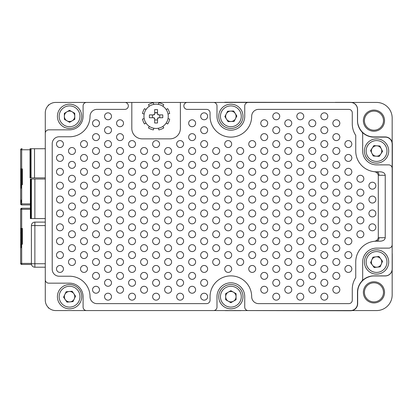<?xml version="1.0" encoding="UTF-8"?>
<svg xmlns="http://www.w3.org/2000/svg" width="413" height="413" viewBox="0 0 413 413"><rect width="100%" height="100%" fill="white"/><g stroke="black" fill="none" stroke-linecap="round" stroke-linejoin="round"><path stroke-width="0.62" d="M75.285 296.761A5.725 5.725 0 0 0 75.197 295.687M72.481 291.769A5.725 5.725 0 0 0 71.511 291.31M63.839 296.622A5.725 5.725 0 0 0 63.927 297.696M66.643 301.614A5.725 5.725 0 0 0 67.613 302.073M72.363 301.681A5.725 5.725 0 0 0 73.246 301.072M74.743 113.874A5.725 5.725 0 0 0 74.195 112.95M70.045 110.607A5.725 5.725 0 0 0 68.971 110.617M64.862 113.038A5.725 5.725 0 0 0 64.335 113.973M69.079 122.011A5.725 5.725 0 0 0 70.153 122M74.263 119.579A5.725 5.725 0 0 0 74.789 118.645M236.582 116.59A5.725 5.725 0 0 0 236.535 115.516M233.964 111.5A5.725 5.725 0 0 0 233.015 111.004M228.25 111.216A5.725 5.725 0 0 0 227.346 111.794M233.479 121.401A5.725 5.725 0 0 0 234.383 120.823M236.071 294.309A5.725 5.725 0 0 0 235.534 293.38M231.404 290.995A5.725 5.725 0 0 0 230.33 290.995M226.2 293.375A5.725 5.725 0 0 0 225.663 294.304M225.658 299.074A5.725 5.725 0 0 0 226.195 300.003M230.325 302.388A5.725 5.725 0 0 0 231.399 302.388M235.529 300.008A5.725 5.725 0 0 0 236.066 299.079M382.211 151.891A5.725 5.725 0 0 0 382.278 150.817M380.156 146.548A5.725 5.725 0 0 0 379.263 145.954M374.503 145.655A5.725 5.725 0 0 0 373.543 146.135M370.905 150.105A5.725 5.725 0 0 0 370.838 151.179M372.96 155.448A5.725 5.725 0 0 0 373.853 156.042M382.283 261.878A5.725 5.725 0 0 0 382.159 260.81M379.31 256.984A5.725 5.725 0 0 0 378.329 256.561M370.838 262.126A5.725 5.725 0 0 0 370.962 263.195M373.806 267.02A5.725 5.725 0 0 0 374.792 267.448M379.526 266.896A5.725 5.725 0 0 0 380.388 266.256M373.842 241.368C376.238 241.156 377.719 239.943 378.293 237.733L379.01 237.718A3.469 2.452 -90 0 1 376.558 241.187A20.815 20.815 0 0 0 355.743 262.002L355.743 277.639A20.815 20.815 0 0 0 352.279 289.141L352.279 300.158A3.469 3.469 0 0 1 348.809 303.627L258.615 303.627A6.938 6.938 0 0 1 251.677 296.689A20.815 20.815 0 0 0 230.867 275.879A20.815 20.815 0 0 0 210.052 296.689L210.052 300.158A3.469 3.469 0 0 1 206.583 303.627L96.967 303.627A6.938 6.938 0 0 1 90.029 296.689A20.464 20.464 0 0 0 69.56 276.225L59.157 276.225A6.938 6.938 0 0 1 52.219 269.286L52.219 143.714A6.938 6.938 0 0 1 59.157 136.775L69.56 136.775A20.464 20.464 0 0 0 90.029 116.311A6.938 6.938 0 0 1 96.967 109.373L124.876 109.373A3.469 3.469 0 0 0 128.345 105.904A3.469 3.469 0 0 0 124.876 102.434L55.688 102.434A10.408 10.408 0 0 0 45.28 112.842L45.28 300.158A10.408 10.408 0 0 0 55.688 310.566L350.544 310.566A6.938 6.938 0 0 0 357.477 303.627L357.477 292.358A16.479 16.479 0 0 1 373.956 275.879L385.231 275.879A6.938 6.938 0 0 0 392.169 268.94L392.169 144.06A6.938 6.938 0 0 0 385.231 137.121L373.956 137.121A16.479 16.479 0 0 1 357.477 120.642L357.477 109.373A6.938 6.938 0 0 0 350.544 102.434L248.208 102.434A3.469 3.469 0 0 0 244.739 105.904L244.739 116.311A13.877 13.877 0 0 1 230.867 130.183A13.877 13.877 0 0 1 216.99 116.311L216.99 105.904A3.469 3.469 0 0 0 213.521 102.434L187.316 102.434A3.469 3.469 0 0 0 183.847 105.904A3.469 3.469 0 0 0 187.316 109.373L206.583 109.373A3.469 3.469 0 0 1 210.052 112.842L210.052 116.311A20.815 20.815 0 0 0 230.867 137.121A20.815 20.815 0 0 0 251.677 116.311A6.938 6.938 0 0 1 258.615 109.373L348.809 109.373A3.469 3.469 0 0 1 352.279 112.842L352.279 123.859A20.815 20.815 0 0 0 355.743 135.361L355.743 150.998A20.815 20.815 0 0 0 376.558 171.813A3.469 2.452 90 0 1 379.01 175.282L378.293 175.267C377.73 173.062 376.243 171.854 373.842 171.632M63.432 268.94A3.469 3.469 0 0 0 59.962 265.471A3.469 3.469 0 0 0 56.493 268.94A3.469 3.469 0 0 0 59.962 272.41A3.469 3.469 0 0 0 63.432 268.94M63.432 255.064A3.469 3.469 0 0 0 59.962 251.594A3.469 3.469 0 0 0 56.493 255.064A3.469 3.469 0 0 0 59.962 258.533A3.469 3.469 0 0 0 63.432 255.064M63.432 241.187A3.469 3.469 0 0 0 59.962 237.718A3.469 3.469 0 0 0 56.493 241.187A3.469 3.469 0 0 0 59.962 244.656A3.469 3.469 0 0 0 63.432 241.187M63.432 227.315A3.469 3.469 0 0 0 59.962 223.846A3.469 3.469 0 0 0 56.493 227.315A3.469 3.469 0 0 0 59.962 230.784A3.469 3.469 0 0 0 63.432 227.315M63.432 213.438A3.469 3.469 0 0 0 59.962 209.969A3.469 3.469 0 0 0 56.493 213.438A3.469 3.469 0 0 0 59.962 216.908A3.469 3.469 0 0 0 63.432 213.438M63.432 199.562A3.469 3.469 0 0 0 59.962 196.092A3.469 3.469 0 0 0 56.493 199.562A3.469 3.469 0 0 0 59.962 203.031A3.469 3.469 0 0 0 63.432 199.562M63.432 185.685A3.469 3.469 0 0 0 59.962 182.216A3.469 3.469 0 0 0 56.493 185.685A3.469 3.469 0 0 0 59.962 189.154A3.469 3.469 0 0 0 63.432 185.685M75.445 262.002A3.469 3.469 0 0 0 71.976 258.533A3.469 3.469 0 0 0 68.512 262.002A3.469 3.469 0 0 0 71.976 265.471A3.469 3.469 0 0 0 75.445 262.002M75.445 248.125A3.469 3.469 0 0 0 71.976 244.656A3.469 3.469 0 0 0 68.512 248.125A3.469 3.469 0 0 0 71.976 251.594A3.469 3.469 0 0 0 75.445 248.125M75.445 234.254A3.469 3.469 0 0 0 71.976 230.784A3.469 3.469 0 0 0 68.512 234.254A3.469 3.469 0 0 0 71.976 237.718A3.469 3.469 0 0 0 75.445 234.254M75.445 220.377A3.469 3.469 0 0 0 71.976 216.908A3.469 3.469 0 0 0 68.512 220.377A3.469 3.469 0 0 0 71.976 223.846A3.469 3.469 0 0 0 75.445 220.377M75.445 206.5A3.469 3.469 0 0 0 71.976 203.031A3.469 3.469 0 0 0 68.512 206.5A3.469 3.469 0 0 0 71.976 209.969A3.469 3.469 0 0 0 75.445 206.5M75.445 192.623A3.469 3.469 0 0 0 71.976 189.154A3.469 3.469 0 0 0 68.512 192.623A3.469 3.469 0 0 0 71.976 196.092A3.469 3.469 0 0 0 75.445 192.623M99.481 275.879A3.469 3.469 0 0 0 96.012 272.41A3.469 3.469 0 0 0 92.543 275.879A3.469 3.469 0 0 0 96.012 279.348A3.469 3.469 0 0 0 99.481 275.879M99.481 289.756A3.469 3.469 0 0 0 96.012 286.286A3.469 3.469 0 0 0 92.543 289.756A3.469 3.469 0 0 0 96.012 293.225A3.469 3.469 0 0 0 99.481 289.756M63.432 171.813A3.469 3.469 0 0 0 59.962 168.344A3.469 3.469 0 0 0 56.493 171.813A3.469 3.469 0 0 0 59.962 175.282A3.469 3.469 0 0 0 63.432 171.813M63.432 157.936A3.469 3.469 0 0 0 59.962 154.467A3.469 3.469 0 0 0 56.493 157.936A3.469 3.469 0 0 0 59.962 161.406A3.469 3.469 0 0 0 63.432 157.936M63.432 144.06A3.469 3.469 0 0 0 59.962 140.59A3.469 3.469 0 0 0 56.493 144.06A3.469 3.469 0 0 0 59.962 147.529A3.469 3.469 0 0 0 63.432 144.06M75.445 178.746A3.469 3.469 0 0 0 71.976 175.282A3.469 3.469 0 0 0 68.512 178.746A3.469 3.469 0 0 0 71.976 182.216A3.469 3.469 0 0 0 75.445 178.746M75.445 164.875A3.469 3.469 0 0 0 71.976 161.406A3.469 3.469 0 0 0 68.512 164.875A3.469 3.469 0 0 0 71.976 168.344A3.469 3.469 0 0 0 75.445 164.875M75.445 150.998A3.469 3.469 0 0 0 71.976 147.529A3.469 3.469 0 0 0 68.512 150.998A3.469 3.469 0 0 0 71.976 154.467A3.469 3.469 0 0 0 75.445 150.998M99.481 137.121A3.469 3.469 0 0 0 96.012 133.652A3.469 3.469 0 0 0 92.543 137.121A3.469 3.469 0 0 0 96.012 140.59A3.469 3.469 0 0 0 99.481 137.121M87.463 268.94A3.469 3.469 0 0 0 83.994 265.471A3.469 3.469 0 0 0 80.525 268.94A3.469 3.469 0 0 0 83.994 272.41A3.469 3.469 0 0 0 87.463 268.94M87.463 255.064A3.469 3.469 0 0 0 83.994 251.594A3.469 3.469 0 0 0 80.525 255.064A3.469 3.469 0 0 0 83.994 258.533A3.469 3.469 0 0 0 87.463 255.064M87.463 241.187A3.469 3.469 0 0 0 83.994 237.718A3.469 3.469 0 0 0 80.525 241.187A3.469 3.469 0 0 0 83.994 244.656A3.469 3.469 0 0 0 87.463 241.187M87.463 227.315A3.469 3.469 0 0 0 83.994 223.846A3.469 3.469 0 0 0 80.525 227.315A3.469 3.469 0 0 0 83.994 230.784A3.469 3.469 0 0 0 87.463 227.315M87.463 213.438A3.469 3.469 0 0 0 83.994 209.969A3.469 3.469 0 0 0 80.525 213.438A3.469 3.469 0 0 0 83.994 216.908A3.469 3.469 0 0 0 87.463 213.438M87.463 199.562A3.469 3.469 0 0 0 83.994 196.092A3.469 3.469 0 0 0 80.525 199.562A3.469 3.469 0 0 0 83.994 203.031A3.469 3.469 0 0 0 87.463 199.562M87.463 185.685A3.469 3.469 0 0 0 83.994 182.216A3.469 3.469 0 0 0 80.525 185.685A3.469 3.469 0 0 0 83.994 189.154A3.469 3.469 0 0 0 87.463 185.685M87.463 171.813A3.469 3.469 0 0 0 83.994 168.344A3.469 3.469 0 0 0 80.525 171.813A3.469 3.469 0 0 0 83.994 175.282A3.469 3.469 0 0 0 87.463 171.813M87.463 157.936A3.469 3.469 0 0 0 83.994 154.467A3.469 3.469 0 0 0 80.525 157.936A3.469 3.469 0 0 0 83.994 161.406A3.469 3.469 0 0 0 87.463 157.936M87.463 144.06A3.469 3.469 0 0 0 83.994 140.59A3.469 3.469 0 0 0 80.525 144.06A3.469 3.469 0 0 0 83.994 147.529A3.469 3.469 0 0 0 87.463 144.06M99.481 262.002A3.469 3.469 0 0 0 96.012 258.533A3.469 3.469 0 0 0 92.543 262.002A3.469 3.469 0 0 0 96.012 265.471A3.469 3.469 0 0 0 99.481 262.002M99.481 248.125A3.469 3.469 0 0 0 96.012 244.656A3.469 3.469 0 0 0 92.543 248.125A3.469 3.469 0 0 0 96.012 251.594A3.469 3.469 0 0 0 99.481 248.125M99.481 234.254A3.469 3.469 0 0 0 96.012 230.784A3.469 3.469 0 0 0 92.543 234.254A3.469 3.469 0 0 0 96.012 237.718A3.469 3.469 0 0 0 99.481 234.254M99.481 220.377A3.469 3.469 0 0 0 96.012 216.908A3.469 3.469 0 0 0 92.543 220.377A3.469 3.469 0 0 0 96.012 223.846A3.469 3.469 0 0 0 99.481 220.377M99.481 206.5A3.469 3.469 0 0 0 96.012 203.031A3.469 3.469 0 0 0 92.543 206.5A3.469 3.469 0 0 0 96.012 209.969A3.469 3.469 0 0 0 99.481 206.5M99.481 192.623A3.469 3.469 0 0 0 96.012 189.154A3.469 3.469 0 0 0 92.543 192.623A3.469 3.469 0 0 0 96.012 196.092A3.469 3.469 0 0 0 99.481 192.623M99.481 178.746A3.469 3.469 0 0 0 96.012 175.282A3.469 3.469 0 0 0 92.543 178.746A3.469 3.469 0 0 0 96.012 182.216A3.469 3.469 0 0 0 99.481 178.746M99.481 164.875A3.469 3.469 0 0 0 96.012 161.406A3.469 3.469 0 0 0 92.543 164.875A3.469 3.469 0 0 0 96.012 168.344A3.469 3.469 0 0 0 99.481 164.875M99.481 150.998A3.469 3.469 0 0 0 96.012 147.529A3.469 3.469 0 0 0 92.543 150.998A3.469 3.469 0 0 0 96.012 154.467A3.469 3.469 0 0 0 99.481 150.998M99.481 123.244A3.469 3.469 0 0 0 96.012 119.775A3.469 3.469 0 0 0 92.543 123.244A3.469 3.469 0 0 0 96.012 126.714A3.469 3.469 0 0 0 99.481 123.244M111.495 268.94A3.469 3.469 0 0 0 108.03 265.471A3.469 3.469 0 0 0 104.561 268.94A3.469 3.469 0 0 0 108.03 272.41A3.469 3.469 0 0 0 111.495 268.94M111.495 255.064A3.469 3.469 0 0 0 108.03 251.594A3.469 3.469 0 0 0 104.561 255.064A3.469 3.469 0 0 0 108.03 258.533A3.469 3.469 0 0 0 111.495 255.064M111.495 241.187A3.469 3.469 0 0 0 108.03 237.718A3.469 3.469 0 0 0 104.561 241.187A3.469 3.469 0 0 0 108.03 244.656A3.469 3.469 0 0 0 111.495 241.187M111.495 227.315A3.469 3.469 0 0 0 108.03 223.846A3.469 3.469 0 0 0 104.561 227.315A3.469 3.469 0 0 0 108.03 230.784A3.469 3.469 0 0 0 111.495 227.315M111.495 213.438A3.469 3.469 0 0 0 108.03 209.969A3.469 3.469 0 0 0 104.561 213.438A3.469 3.469 0 0 0 108.03 216.908A3.469 3.469 0 0 0 111.495 213.438M111.495 199.562A3.469 3.469 0 0 0 108.03 196.092A3.469 3.469 0 0 0 104.561 199.562A3.469 3.469 0 0 0 108.03 203.031A3.469 3.469 0 0 0 111.495 199.562M111.495 185.685A3.469 3.469 0 0 0 108.03 182.216A3.469 3.469 0 0 0 104.561 185.685A3.469 3.469 0 0 0 108.03 189.154A3.469 3.469 0 0 0 111.495 185.685M111.495 171.813A3.469 3.469 0 0 0 108.03 168.344A3.469 3.469 0 0 0 104.561 171.813A3.469 3.469 0 0 0 108.03 175.282A3.469 3.469 0 0 0 111.495 171.813M111.495 157.936A3.469 3.469 0 0 0 108.03 154.467A3.469 3.469 0 0 0 104.561 157.936A3.469 3.469 0 0 0 108.03 161.406A3.469 3.469 0 0 0 111.495 157.936M111.495 144.06A3.469 3.469 0 0 0 108.03 140.59A3.469 3.469 0 0 0 104.561 144.06A3.469 3.469 0 0 0 108.03 147.529A3.469 3.469 0 0 0 111.495 144.06M111.495 282.817A3.469 3.469 0 0 0 108.03 279.348A3.469 3.469 0 0 0 104.561 282.817A3.469 3.469 0 0 0 108.03 286.286A3.469 3.469 0 0 0 111.495 282.817M111.495 296.689A3.469 3.469 0 0 0 108.03 293.225A3.469 3.469 0 0 0 104.561 296.689A3.469 3.469 0 0 0 108.03 300.158A3.469 3.469 0 0 0 111.495 296.689M111.495 130.183A3.469 3.469 0 0 0 108.03 126.714A3.469 3.469 0 0 0 104.561 130.183A3.469 3.469 0 0 0 108.03 133.652A3.469 3.469 0 0 0 111.495 130.183M111.495 116.311A3.469 3.469 0 0 0 108.03 112.842A3.469 3.469 0 0 0 104.561 116.311A3.469 3.469 0 0 0 108.03 119.775A3.469 3.469 0 0 0 111.495 116.311M123.513 275.879A3.469 3.469 0 0 0 120.044 272.41A3.469 3.469 0 0 0 116.574 275.879A3.469 3.469 0 0 0 120.044 279.348A3.469 3.469 0 0 0 123.513 275.879M123.513 289.756A3.469 3.469 0 0 0 120.044 286.286A3.469 3.469 0 0 0 116.574 289.756A3.469 3.469 0 0 0 120.044 293.225A3.469 3.469 0 0 0 123.513 289.756M123.513 137.121A3.469 3.469 0 0 0 120.044 133.652A3.469 3.469 0 0 0 116.574 137.121A3.469 3.469 0 0 0 120.044 140.59A3.469 3.469 0 0 0 123.513 137.121M123.513 262.002A3.469 3.469 0 0 0 120.044 258.533A3.469 3.469 0 0 0 116.574 262.002A3.469 3.469 0 0 0 120.044 265.471A3.469 3.469 0 0 0 123.513 262.002M123.513 248.125A3.469 3.469 0 0 0 120.044 244.656A3.469 3.469 0 0 0 116.574 248.125A3.469 3.469 0 0 0 120.044 251.594A3.469 3.469 0 0 0 123.513 248.125M123.513 234.254A3.469 3.469 0 0 0 120.044 230.784A3.469 3.469 0 0 0 116.574 234.254A3.469 3.469 0 0 0 120.044 237.718A3.469 3.469 0 0 0 123.513 234.254M123.513 220.377A3.469 3.469 0 0 0 120.044 216.908A3.469 3.469 0 0 0 116.574 220.377A3.469 3.469 0 0 0 120.044 223.846A3.469 3.469 0 0 0 123.513 220.377M123.513 206.5A3.469 3.469 0 0 0 120.044 203.031A3.469 3.469 0 0 0 116.574 206.5A3.469 3.469 0 0 0 120.044 209.969A3.469 3.469 0 0 0 123.513 206.5M123.513 192.623A3.469 3.469 0 0 0 120.044 189.154A3.469 3.469 0 0 0 116.574 192.623A3.469 3.469 0 0 0 120.044 196.092A3.469 3.469 0 0 0 123.513 192.623M123.513 178.746A3.469 3.469 0 0 0 120.044 175.282A3.469 3.469 0 0 0 116.574 178.746A3.469 3.469 0 0 0 120.044 182.216A3.469 3.469 0 0 0 123.513 178.746M123.513 164.875A3.469 3.469 0 0 0 120.044 161.406A3.469 3.469 0 0 0 116.574 164.875A3.469 3.469 0 0 0 120.044 168.344A3.469 3.469 0 0 0 123.513 164.875M123.513 150.998A3.469 3.469 0 0 0 120.044 147.529A3.469 3.469 0 0 0 116.574 150.998A3.469 3.469 0 0 0 120.044 154.467A3.469 3.469 0 0 0 123.513 150.998M123.513 123.244A3.469 3.469 0 0 0 120.044 119.775A3.469 3.469 0 0 0 116.574 123.244A3.469 3.469 0 0 0 120.044 126.714A3.469 3.469 0 0 0 123.513 123.244M135.531 268.94A3.469 3.469 0 0 0 132.062 265.471A3.469 3.469 0 0 0 128.593 268.94A3.469 3.469 0 0 0 132.062 272.41A3.469 3.469 0 0 0 135.531 268.94M135.531 255.064A3.469 3.469 0 0 0 132.062 251.594A3.469 3.469 0 0 0 128.593 255.064A3.469 3.469 0 0 0 132.062 258.533A3.469 3.469 0 0 0 135.531 255.064M135.531 241.187A3.469 3.469 0 0 0 132.062 237.718A3.469 3.469 0 0 0 128.593 241.187A3.469 3.469 0 0 0 132.062 244.656A3.469 3.469 0 0 0 135.531 241.187M135.531 227.315A3.469 3.469 0 0 0 132.062 223.846A3.469 3.469 0 0 0 128.593 227.315A3.469 3.469 0 0 0 132.062 230.784A3.469 3.469 0 0 0 135.531 227.315M135.531 213.438A3.469 3.469 0 0 0 132.062 209.969A3.469 3.469 0 0 0 128.593 213.438A3.469 3.469 0 0 0 132.062 216.908A3.469 3.469 0 0 0 135.531 213.438M135.531 199.562A3.469 3.469 0 0 0 132.062 196.092A3.469 3.469 0 0 0 128.593 199.562A3.469 3.469 0 0 0 132.062 203.031A3.469 3.469 0 0 0 135.531 199.562M135.531 185.685A3.469 3.469 0 0 0 132.062 182.216A3.469 3.469 0 0 0 128.593 185.685A3.469 3.469 0 0 0 132.062 189.154A3.469 3.469 0 0 0 135.531 185.685M135.531 171.813A3.469 3.469 0 0 0 132.062 168.344A3.469 3.469 0 0 0 128.593 171.813A3.469 3.469 0 0 0 132.062 175.282A3.469 3.469 0 0 0 135.531 171.813M135.531 157.936A3.469 3.469 0 0 0 132.062 154.467A3.469 3.469 0 0 0 128.593 157.936A3.469 3.469 0 0 0 132.062 161.406A3.469 3.469 0 0 0 135.531 157.936M135.531 144.06A3.469 3.469 0 0 0 132.062 140.59A3.469 3.469 0 0 0 128.593 144.06A3.469 3.469 0 0 0 132.062 147.529A3.469 3.469 0 0 0 135.531 144.06M135.531 282.817A3.469 3.469 0 0 0 132.062 279.348A3.469 3.469 0 0 0 128.593 282.817A3.469 3.469 0 0 0 132.062 286.286A3.469 3.469 0 0 0 135.531 282.817M135.531 296.689A3.469 3.469 0 0 0 132.062 293.225A3.469 3.469 0 0 0 128.593 296.689A3.469 3.469 0 0 0 132.062 300.158A3.469 3.469 0 0 0 135.531 296.689M147.544 275.879A3.469 3.469 0 0 0 144.08 272.41A3.469 3.469 0 0 0 140.611 275.879A3.469 3.469 0 0 0 144.08 279.348A3.469 3.469 0 0 0 147.544 275.879M147.544 289.756A3.469 3.469 0 0 0 144.08 286.286A3.469 3.469 0 0 0 140.611 289.756A3.469 3.469 0 0 0 144.08 293.225A3.469 3.469 0 0 0 147.544 289.756M147.544 262.002A3.469 3.469 0 0 0 144.08 258.533A3.469 3.469 0 0 0 140.611 262.002A3.469 3.469 0 0 0 144.08 265.471A3.469 3.469 0 0 0 147.544 262.002M147.544 248.125A3.469 3.469 0 0 0 144.08 244.656A3.469 3.469 0 0 0 140.611 248.125A3.469 3.469 0 0 0 144.08 251.594A3.469 3.469 0 0 0 147.544 248.125M147.544 234.254A3.469 3.469 0 0 0 144.08 230.784A3.469 3.469 0 0 0 140.611 234.254A3.469 3.469 0 0 0 144.08 237.718A3.469 3.469 0 0 0 147.544 234.254M147.544 220.377A3.469 3.469 0 0 0 144.08 216.908A3.469 3.469 0 0 0 140.611 220.377A3.469 3.469 0 0 0 144.08 223.846A3.469 3.469 0 0 0 147.544 220.377M147.544 206.5A3.469 3.469 0 0 0 144.08 203.031A3.469 3.469 0 0 0 140.611 206.5A3.469 3.469 0 0 0 144.08 209.969A3.469 3.469 0 0 0 147.544 206.5M147.544 192.623A3.469 3.469 0 0 0 144.08 189.154A3.469 3.469 0 0 0 140.611 192.623A3.469 3.469 0 0 0 144.08 196.092A3.469 3.469 0 0 0 147.544 192.623M147.544 178.746A3.469 3.469 0 0 0 144.08 175.282A3.469 3.469 0 0 0 140.611 178.746A3.469 3.469 0 0 0 144.08 182.216A3.469 3.469 0 0 0 147.544 178.746M147.544 164.875A3.469 3.469 0 0 0 144.08 161.406A3.469 3.469 0 0 0 140.611 164.875A3.469 3.469 0 0 0 144.08 168.344A3.469 3.469 0 0 0 147.544 164.875M147.544 150.998A3.469 3.469 0 0 0 144.08 147.529A3.469 3.469 0 0 0 140.611 150.998A3.469 3.469 0 0 0 144.08 154.467A3.469 3.469 0 0 0 147.544 150.998M159.563 268.94A3.469 3.469 0 0 0 156.093 265.471A3.469 3.469 0 0 0 152.624 268.94A3.469 3.469 0 0 0 156.093 272.41A3.469 3.469 0 0 0 159.563 268.94M159.563 255.064A3.469 3.469 0 0 0 156.093 251.594A3.469 3.469 0 0 0 152.624 255.064A3.469 3.469 0 0 0 156.093 258.533A3.469 3.469 0 0 0 159.563 255.064M159.563 241.187A3.469 3.469 0 0 0 156.093 237.718A3.469 3.469 0 0 0 152.624 241.187A3.469 3.469 0 0 0 156.093 244.656A3.469 3.469 0 0 0 159.563 241.187M159.563 227.315A3.469 3.469 0 0 0 156.093 223.846A3.469 3.469 0 0 0 152.624 227.315A3.469 3.469 0 0 0 156.093 230.784A3.469 3.469 0 0 0 159.563 227.315M159.563 213.438A3.469 3.469 0 0 0 156.093 209.969A3.469 3.469 0 0 0 152.624 213.438A3.469 3.469 0 0 0 156.093 216.908A3.469 3.469 0 0 0 159.563 213.438M159.563 199.562A3.469 3.469 0 0 0 156.093 196.092A3.469 3.469 0 0 0 152.624 199.562A3.469 3.469 0 0 0 156.093 203.031A3.469 3.469 0 0 0 159.563 199.562M159.563 185.685A3.469 3.469 0 0 0 156.093 182.216A3.469 3.469 0 0 0 152.624 185.685A3.469 3.469 0 0 0 156.093 189.154A3.469 3.469 0 0 0 159.563 185.685M159.563 171.813A3.469 3.469 0 0 0 156.093 168.344A3.469 3.469 0 0 0 152.624 171.813A3.469 3.469 0 0 0 156.093 175.282A3.469 3.469 0 0 0 159.563 171.813M159.563 157.936A3.469 3.469 0 0 0 156.093 154.467A3.469 3.469 0 0 0 152.624 157.936A3.469 3.469 0 0 0 156.093 161.406A3.469 3.469 0 0 0 159.563 157.936M159.563 144.06A3.469 3.469 0 0 0 156.093 140.59A3.469 3.469 0 0 0 152.624 144.06A3.469 3.469 0 0 0 156.093 147.529A3.469 3.469 0 0 0 159.563 144.06M159.563 282.817A3.469 3.469 0 0 0 156.093 279.348A3.469 3.469 0 0 0 152.624 282.817A3.469 3.469 0 0 0 156.093 286.286A3.469 3.469 0 0 0 159.563 282.817M159.563 296.689A3.469 3.469 0 0 0 156.093 293.225A3.469 3.469 0 0 0 152.624 296.689A3.469 3.469 0 0 0 156.093 300.158A3.469 3.469 0 0 0 159.563 296.689M291.743 262.002A3.469 3.469 0 0 0 288.279 258.533A3.469 3.469 0 0 0 284.81 262.002A3.469 3.469 0 0 0 288.279 265.471A3.469 3.469 0 0 0 291.743 262.002M171.581 275.879A3.469 3.469 0 0 0 168.112 272.41A3.469 3.469 0 0 0 164.642 275.879A3.469 3.469 0 0 0 168.112 279.348A3.469 3.469 0 0 0 171.581 275.879M171.581 289.756A3.469 3.469 0 0 0 168.112 286.286A3.469 3.469 0 0 0 164.642 289.756A3.469 3.469 0 0 0 168.112 293.225A3.469 3.469 0 0 0 171.581 289.756M303.761 268.94A3.469 3.469 0 0 0 300.292 265.471A3.469 3.469 0 0 0 296.823 268.94A3.469 3.469 0 0 0 300.292 272.41A3.469 3.469 0 0 0 303.761 268.94M171.581 262.002A3.469 3.469 0 0 0 168.112 258.533A3.469 3.469 0 0 0 164.642 262.002A3.469 3.469 0 0 0 168.112 265.471A3.469 3.469 0 0 0 171.581 262.002M171.581 248.125A3.469 3.469 0 0 0 168.112 244.656A3.469 3.469 0 0 0 164.642 248.125A3.469 3.469 0 0 0 168.112 251.594A3.469 3.469 0 0 0 171.581 248.125M171.581 234.254A3.469 3.469 0 0 0 168.112 230.784A3.469 3.469 0 0 0 164.642 234.254A3.469 3.469 0 0 0 168.112 237.718A3.469 3.469 0 0 0 171.581 234.254M171.581 220.377A3.469 3.469 0 0 0 168.112 216.908A3.469 3.469 0 0 0 164.642 220.377A3.469 3.469 0 0 0 168.112 223.846A3.469 3.469 0 0 0 171.581 220.377M171.581 206.5A3.469 3.469 0 0 0 168.112 203.031A3.469 3.469 0 0 0 164.642 206.5A3.469 3.469 0 0 0 168.112 209.969A3.469 3.469 0 0 0 171.581 206.5M171.581 192.623A3.469 3.469 0 0 0 168.112 189.154A3.469 3.469 0 0 0 164.642 192.623A3.469 3.469 0 0 0 168.112 196.092A3.469 3.469 0 0 0 171.581 192.623M171.581 178.746A3.469 3.469 0 0 0 168.112 175.282A3.469 3.469 0 0 0 164.642 178.746A3.469 3.469 0 0 0 168.112 182.216A3.469 3.469 0 0 0 171.581 178.746M171.581 164.875A3.469 3.469 0 0 0 168.112 161.406A3.469 3.469 0 0 0 164.642 164.875A3.469 3.469 0 0 0 168.112 168.344A3.469 3.469 0 0 0 171.581 164.875M171.581 150.998A3.469 3.469 0 0 0 168.112 147.529A3.469 3.469 0 0 0 164.642 150.998A3.469 3.469 0 0 0 168.112 154.467A3.469 3.469 0 0 0 171.581 150.998M183.594 268.94A3.469 3.469 0 0 0 180.13 265.471A3.469 3.469 0 0 0 176.661 268.94A3.469 3.469 0 0 0 180.13 272.41A3.469 3.469 0 0 0 183.594 268.94M183.594 255.064A3.469 3.469 0 0 0 180.13 251.594A3.469 3.469 0 0 0 176.661 255.064A3.469 3.469 0 0 0 180.13 258.533A3.469 3.469 0 0 0 183.594 255.064M183.594 241.187A3.469 3.469 0 0 0 180.13 237.718A3.469 3.469 0 0 0 176.661 241.187A3.469 3.469 0 0 0 180.13 244.656A3.469 3.469 0 0 0 183.594 241.187M183.594 227.315A3.469 3.469 0 0 0 180.13 223.846A3.469 3.469 0 0 0 176.661 227.315A3.469 3.469 0 0 0 180.13 230.784A3.469 3.469 0 0 0 183.594 227.315M183.594 213.438A3.469 3.469 0 0 0 180.13 209.969A3.469 3.469 0 0 0 176.661 213.438A3.469 3.469 0 0 0 180.13 216.908A3.469 3.469 0 0 0 183.594 213.438M183.594 199.562A3.469 3.469 0 0 0 180.13 196.092A3.469 3.469 0 0 0 176.661 199.562A3.469 3.469 0 0 0 180.13 203.031A3.469 3.469 0 0 0 183.594 199.562M183.594 185.685A3.469 3.469 0 0 0 180.13 182.216A3.469 3.469 0 0 0 176.661 185.685A3.469 3.469 0 0 0 180.13 189.154A3.469 3.469 0 0 0 183.594 185.685M183.594 171.813A3.469 3.469 0 0 0 180.13 168.344A3.469 3.469 0 0 0 176.661 171.813A3.469 3.469 0 0 0 180.13 175.282A3.469 3.469 0 0 0 183.594 171.813M183.594 157.936A3.469 3.469 0 0 0 180.13 154.467A3.469 3.469 0 0 0 176.661 157.936A3.469 3.469 0 0 0 180.13 161.406A3.469 3.469 0 0 0 183.594 157.936M183.594 144.06A3.469 3.469 0 0 0 180.13 140.59A3.469 3.469 0 0 0 176.661 144.06A3.469 3.469 0 0 0 180.13 147.529A3.469 3.469 0 0 0 183.594 144.06M183.594 282.817A3.469 3.469 0 0 0 180.13 279.348A3.469 3.469 0 0 0 176.661 282.817A3.469 3.469 0 0 0 180.13 286.286A3.469 3.469 0 0 0 183.594 282.817M183.594 296.689A3.469 3.469 0 0 0 180.13 293.225A3.469 3.469 0 0 0 176.661 296.689A3.469 3.469 0 0 0 180.13 300.158A3.469 3.469 0 0 0 183.594 296.689M195.612 275.879A3.469 3.469 0 0 0 192.143 272.41A3.469 3.469 0 0 0 188.674 275.879A3.469 3.469 0 0 0 192.143 279.348A3.469 3.469 0 0 0 195.612 275.879M195.612 289.756A3.469 3.469 0 0 0 192.143 286.286A3.469 3.469 0 0 0 188.674 289.756A3.469 3.469 0 0 0 192.143 293.225A3.469 3.469 0 0 0 195.612 289.756M195.612 137.121A3.469 3.469 0 0 0 192.143 133.652A3.469 3.469 0 0 0 188.674 137.121A3.469 3.469 0 0 0 192.143 140.59A3.469 3.469 0 0 0 195.612 137.121M195.612 262.002A3.469 3.469 0 0 0 192.143 258.533A3.469 3.469 0 0 0 188.674 262.002A3.469 3.469 0 0 0 192.143 265.471A3.469 3.469 0 0 0 195.612 262.002M195.612 248.125A3.469 3.469 0 0 0 192.143 244.656A3.469 3.469 0 0 0 188.674 248.125A3.469 3.469 0 0 0 192.143 251.594A3.469 3.469 0 0 0 195.612 248.125M195.612 234.254A3.469 3.469 0 0 0 192.143 230.784A3.469 3.469 0 0 0 188.674 234.254A3.469 3.469 0 0 0 192.143 237.718A3.469 3.469 0 0 0 195.612 234.254M195.612 220.377A3.469 3.469 0 0 0 192.143 216.908A3.469 3.469 0 0 0 188.674 220.377A3.469 3.469 0 0 0 192.143 223.846A3.469 3.469 0 0 0 195.612 220.377M195.612 206.5A3.469 3.469 0 0 0 192.143 203.031A3.469 3.469 0 0 0 188.674 206.5A3.469 3.469 0 0 0 192.143 209.969A3.469 3.469 0 0 0 195.612 206.5M195.612 192.623A3.469 3.469 0 0 0 192.143 189.154A3.469 3.469 0 0 0 188.674 192.623A3.469 3.469 0 0 0 192.143 196.092A3.469 3.469 0 0 0 195.612 192.623M195.612 178.746A3.469 3.469 0 0 0 192.143 175.282A3.469 3.469 0 0 0 188.674 178.746A3.469 3.469 0 0 0 192.143 182.216A3.469 3.469 0 0 0 195.612 178.746M195.612 164.875A3.469 3.469 0 0 0 192.143 161.406A3.469 3.469 0 0 0 188.674 164.875A3.469 3.469 0 0 0 192.143 168.344A3.469 3.469 0 0 0 195.612 164.875M195.612 150.998A3.469 3.469 0 0 0 192.143 147.529A3.469 3.469 0 0 0 188.674 150.998A3.469 3.469 0 0 0 192.143 154.467A3.469 3.469 0 0 0 195.612 150.998M195.612 123.244A3.469 3.469 0 0 0 192.143 119.775A3.469 3.469 0 0 0 188.674 123.244A3.469 3.469 0 0 0 192.143 126.714A3.469 3.469 0 0 0 195.612 123.244M207.631 268.94A3.469 3.469 0 0 0 204.161 265.471A3.469 3.469 0 0 0 200.692 268.94A3.469 3.469 0 0 0 204.161 272.41A3.469 3.469 0 0 0 207.631 268.94M207.631 255.064A3.469 3.469 0 0 0 204.161 251.594A3.469 3.469 0 0 0 200.692 255.064A3.469 3.469 0 0 0 204.161 258.533A3.469 3.469 0 0 0 207.631 255.064M207.631 241.187A3.469 3.469 0 0 0 204.161 237.718A3.469 3.469 0 0 0 200.692 241.187A3.469 3.469 0 0 0 204.161 244.656A3.469 3.469 0 0 0 207.631 241.187M207.631 227.315A3.469 3.469 0 0 0 204.161 223.846A3.469 3.469 0 0 0 200.692 227.315A3.469 3.469 0 0 0 204.161 230.784A3.469 3.469 0 0 0 207.631 227.315M207.631 213.438A3.469 3.469 0 0 0 204.161 209.969A3.469 3.469 0 0 0 200.692 213.438A3.469 3.469 0 0 0 204.161 216.908A3.469 3.469 0 0 0 207.631 213.438M207.631 199.562A3.469 3.469 0 0 0 204.161 196.092A3.469 3.469 0 0 0 200.692 199.562A3.469 3.469 0 0 0 204.161 203.031A3.469 3.469 0 0 0 207.631 199.562M207.631 185.685A3.469 3.469 0 0 0 204.161 182.216A3.469 3.469 0 0 0 200.692 185.685A3.469 3.469 0 0 0 204.161 189.154A3.469 3.469 0 0 0 207.631 185.685M207.631 171.813A3.469 3.469 0 0 0 204.161 168.344A3.469 3.469 0 0 0 200.692 171.813A3.469 3.469 0 0 0 204.161 175.282A3.469 3.469 0 0 0 207.631 171.813M207.631 157.936A3.469 3.469 0 0 0 204.161 154.467A3.469 3.469 0 0 0 200.692 157.936A3.469 3.469 0 0 0 204.161 161.406A3.469 3.469 0 0 0 207.631 157.936M207.631 144.06A3.469 3.469 0 0 0 204.161 140.59A3.469 3.469 0 0 0 200.692 144.06A3.469 3.469 0 0 0 204.161 147.529A3.469 3.469 0 0 0 207.631 144.06M207.631 282.817A3.469 3.469 0 0 0 204.161 279.348A3.469 3.469 0 0 0 200.692 282.817A3.469 3.469 0 0 0 204.161 286.286A3.469 3.469 0 0 0 207.631 282.817M207.631 296.689A3.469 3.469 0 0 0 204.161 293.225A3.469 3.469 0 0 0 200.692 296.689A3.469 3.469 0 0 0 204.161 300.158A3.469 3.469 0 0 0 207.631 296.689M207.631 130.183A3.469 3.469 0 0 0 204.161 126.714A3.469 3.469 0 0 0 200.692 130.183A3.469 3.469 0 0 0 204.161 133.652A3.469 3.469 0 0 0 207.631 130.183M207.631 116.311A3.469 3.469 0 0 0 204.161 112.842A3.469 3.469 0 0 0 200.692 116.311A3.469 3.469 0 0 0 204.161 119.775A3.469 3.469 0 0 0 207.631 116.311M315.78 262.002A3.469 3.469 0 0 0 312.311 258.533A3.469 3.469 0 0 0 308.841 262.002A3.469 3.469 0 0 0 312.311 265.471A3.469 3.469 0 0 0 315.78 262.002M219.644 262.002A3.469 3.469 0 0 0 216.18 258.533A3.469 3.469 0 0 0 212.71 262.002A3.469 3.469 0 0 0 216.18 265.471A3.469 3.469 0 0 0 219.644 262.002M219.644 248.125A3.469 3.469 0 0 0 216.18 244.656A3.469 3.469 0 0 0 212.71 248.125A3.469 3.469 0 0 0 216.18 251.594A3.469 3.469 0 0 0 219.644 248.125M219.644 234.254A3.469 3.469 0 0 0 216.18 230.784A3.469 3.469 0 0 0 212.71 234.254A3.469 3.469 0 0 0 216.18 237.718A3.469 3.469 0 0 0 219.644 234.254M219.644 220.377A3.469 3.469 0 0 0 216.18 216.908A3.469 3.469 0 0 0 212.71 220.377A3.469 3.469 0 0 0 216.18 223.846A3.469 3.469 0 0 0 219.644 220.377M219.644 206.5A3.469 3.469 0 0 0 216.18 203.031A3.469 3.469 0 0 0 212.71 206.5A3.469 3.469 0 0 0 216.18 209.969A3.469 3.469 0 0 0 219.644 206.5M219.644 192.623A3.469 3.469 0 0 0 216.18 189.154A3.469 3.469 0 0 0 212.71 192.623A3.469 3.469 0 0 0 216.18 196.092A3.469 3.469 0 0 0 219.644 192.623M219.644 178.746A3.469 3.469 0 0 0 216.18 175.282A3.469 3.469 0 0 0 212.71 178.746A3.469 3.469 0 0 0 216.18 182.216A3.469 3.469 0 0 0 219.644 178.746M219.644 164.875A3.469 3.469 0 0 0 216.18 161.406A3.469 3.469 0 0 0 212.71 164.875A3.469 3.469 0 0 0 216.18 168.344A3.469 3.469 0 0 0 219.644 164.875M219.644 150.998A3.469 3.469 0 0 0 216.18 147.529A3.469 3.469 0 0 0 212.71 150.998A3.469 3.469 0 0 0 216.18 154.467A3.469 3.469 0 0 0 219.644 150.998M291.743 248.125A3.469 3.469 0 0 0 288.279 244.656A3.469 3.469 0 0 0 284.81 248.125A3.469 3.469 0 0 0 288.279 251.594A3.469 3.469 0 0 0 291.743 248.125M231.662 268.94A3.469 3.469 0 0 0 228.193 265.471A3.469 3.469 0 0 0 224.724 268.94A3.469 3.469 0 0 0 228.193 272.41A3.469 3.469 0 0 0 231.662 268.94M231.662 255.064A3.469 3.469 0 0 0 228.193 251.594A3.469 3.469 0 0 0 224.724 255.064A3.469 3.469 0 0 0 228.193 258.533A3.469 3.469 0 0 0 231.662 255.064M231.662 241.187A3.469 3.469 0 0 0 228.193 237.718A3.469 3.469 0 0 0 224.724 241.187A3.469 3.469 0 0 0 228.193 244.656A3.469 3.469 0 0 0 231.662 241.187M231.662 227.315A3.469 3.469 0 0 0 228.193 223.846A3.469 3.469 0 0 0 224.724 227.315A3.469 3.469 0 0 0 228.193 230.784A3.469 3.469 0 0 0 231.662 227.315M231.662 213.438A3.469 3.469 0 0 0 228.193 209.969A3.469 3.469 0 0 0 224.724 213.438A3.469 3.469 0 0 0 228.193 216.908A3.469 3.469 0 0 0 231.662 213.438M231.662 199.562A3.469 3.469 0 0 0 228.193 196.092A3.469 3.469 0 0 0 224.724 199.562A3.469 3.469 0 0 0 228.193 203.031A3.469 3.469 0 0 0 231.662 199.562M231.662 185.685A3.469 3.469 0 0 0 228.193 182.216A3.469 3.469 0 0 0 224.724 185.685A3.469 3.469 0 0 0 228.193 189.154A3.469 3.469 0 0 0 231.662 185.685M231.662 171.813A3.469 3.469 0 0 0 228.193 168.344A3.469 3.469 0 0 0 224.724 171.813A3.469 3.469 0 0 0 228.193 175.282A3.469 3.469 0 0 0 231.662 171.813M231.662 157.936A3.469 3.469 0 0 0 228.193 154.467A3.469 3.469 0 0 0 224.724 157.936A3.469 3.469 0 0 0 228.193 161.406A3.469 3.469 0 0 0 231.662 157.936M231.662 144.06A3.469 3.469 0 0 0 228.193 140.59A3.469 3.469 0 0 0 224.724 144.06A3.469 3.469 0 0 0 228.193 147.529A3.469 3.469 0 0 0 231.662 144.06M303.761 255.064A3.469 3.469 0 0 0 300.292 251.594A3.469 3.469 0 0 0 296.823 255.064A3.469 3.469 0 0 0 300.292 258.533A3.469 3.469 0 0 0 303.761 255.064M315.78 248.125A3.469 3.469 0 0 0 312.311 244.656A3.469 3.469 0 0 0 308.841 248.125A3.469 3.469 0 0 0 312.311 251.594A3.469 3.469 0 0 0 315.78 248.125M291.743 234.254A3.469 3.469 0 0 0 288.279 230.784A3.469 3.469 0 0 0 284.81 234.254A3.469 3.469 0 0 0 288.279 237.718A3.469 3.469 0 0 0 291.743 234.254M303.761 241.187A3.469 3.469 0 0 0 300.292 237.718A3.469 3.469 0 0 0 296.823 241.187A3.469 3.469 0 0 0 300.292 244.656A3.469 3.469 0 0 0 303.761 241.187M315.78 234.254A3.469 3.469 0 0 0 312.311 230.784A3.469 3.469 0 0 0 308.841 234.254A3.469 3.469 0 0 0 312.311 237.718A3.469 3.469 0 0 0 315.78 234.254M291.743 220.377A3.469 3.469 0 0 0 288.279 216.908A3.469 3.469 0 0 0 284.81 220.377A3.469 3.469 0 0 0 288.279 223.846A3.469 3.469 0 0 0 291.743 220.377M303.761 227.315A3.469 3.469 0 0 0 300.292 223.846A3.469 3.469 0 0 0 296.823 227.315A3.469 3.469 0 0 0 300.292 230.784A3.469 3.469 0 0 0 303.761 227.315M243.68 262.002A3.469 3.469 0 0 0 240.211 258.533A3.469 3.469 0 0 0 236.742 262.002A3.469 3.469 0 0 0 240.211 265.471A3.469 3.469 0 0 0 243.68 262.002M243.68 248.125A3.469 3.469 0 0 0 240.211 244.656A3.469 3.469 0 0 0 236.742 248.125A3.469 3.469 0 0 0 240.211 251.594A3.469 3.469 0 0 0 243.68 248.125M243.68 234.254A3.469 3.469 0 0 0 240.211 230.784A3.469 3.469 0 0 0 236.742 234.254A3.469 3.469 0 0 0 240.211 237.718A3.469 3.469 0 0 0 243.68 234.254M243.68 220.377A3.469 3.469 0 0 0 240.211 216.908A3.469 3.469 0 0 0 236.742 220.377A3.469 3.469 0 0 0 240.211 223.846A3.469 3.469 0 0 0 243.68 220.377M243.68 206.5A3.469 3.469 0 0 0 240.211 203.031A3.469 3.469 0 0 0 236.742 206.5A3.469 3.469 0 0 0 240.211 209.969A3.469 3.469 0 0 0 243.68 206.5M243.68 192.623A3.469 3.469 0 0 0 240.211 189.154A3.469 3.469 0 0 0 236.742 192.623A3.469 3.469 0 0 0 240.211 196.092A3.469 3.469 0 0 0 243.68 192.623M243.68 178.746A3.469 3.469 0 0 0 240.211 175.282A3.469 3.469 0 0 0 236.742 178.746A3.469 3.469 0 0 0 240.211 182.216A3.469 3.469 0 0 0 243.68 178.746M243.68 164.875A3.469 3.469 0 0 0 240.211 161.406A3.469 3.469 0 0 0 236.742 164.875A3.469 3.469 0 0 0 240.211 168.344A3.469 3.469 0 0 0 243.68 164.875M243.68 150.998A3.469 3.469 0 0 0 240.211 147.529A3.469 3.469 0 0 0 236.742 150.998A3.469 3.469 0 0 0 240.211 154.467A3.469 3.469 0 0 0 243.68 150.998M315.78 220.377A3.469 3.469 0 0 0 312.311 216.908A3.469 3.469 0 0 0 308.841 220.377A3.469 3.469 0 0 0 312.311 223.846A3.469 3.469 0 0 0 315.78 220.377M255.693 268.94A3.469 3.469 0 0 0 252.229 265.471A3.469 3.469 0 0 0 248.76 268.94A3.469 3.469 0 0 0 252.229 272.41A3.469 3.469 0 0 0 255.693 268.94M255.693 255.064A3.469 3.469 0 0 0 252.229 251.594A3.469 3.469 0 0 0 248.76 255.064A3.469 3.469 0 0 0 252.229 258.533A3.469 3.469 0 0 0 255.693 255.064M255.693 241.187A3.469 3.469 0 0 0 252.229 237.718A3.469 3.469 0 0 0 248.76 241.187A3.469 3.469 0 0 0 252.229 244.656A3.469 3.469 0 0 0 255.693 241.187M255.693 227.315A3.469 3.469 0 0 0 252.229 223.846A3.469 3.469 0 0 0 248.76 227.315A3.469 3.469 0 0 0 252.229 230.784A3.469 3.469 0 0 0 255.693 227.315M255.693 213.438A3.469 3.469 0 0 0 252.229 209.969A3.469 3.469 0 0 0 248.76 213.438A3.469 3.469 0 0 0 252.229 216.908A3.469 3.469 0 0 0 255.693 213.438M255.693 199.562A3.469 3.469 0 0 0 252.229 196.092A3.469 3.469 0 0 0 248.76 199.562A3.469 3.469 0 0 0 252.229 203.031A3.469 3.469 0 0 0 255.693 199.562M255.693 185.685A3.469 3.469 0 0 0 252.229 182.216A3.469 3.469 0 0 0 248.76 185.685A3.469 3.469 0 0 0 252.229 189.154A3.469 3.469 0 0 0 255.693 185.685M255.693 171.813A3.469 3.469 0 0 0 252.229 168.344A3.469 3.469 0 0 0 248.76 171.813A3.469 3.469 0 0 0 252.229 175.282A3.469 3.469 0 0 0 255.693 171.813M255.693 157.936A3.469 3.469 0 0 0 252.229 154.467A3.469 3.469 0 0 0 248.76 157.936A3.469 3.469 0 0 0 252.229 161.406A3.469 3.469 0 0 0 255.693 157.936M255.693 144.06A3.469 3.469 0 0 0 252.229 140.59A3.469 3.469 0 0 0 248.76 144.06A3.469 3.469 0 0 0 252.229 147.529A3.469 3.469 0 0 0 255.693 144.06M291.743 206.5A3.469 3.469 0 0 0 288.279 203.031A3.469 3.469 0 0 0 284.81 206.5A3.469 3.469 0 0 0 288.279 209.969A3.469 3.469 0 0 0 291.743 206.5M303.761 213.438A3.469 3.469 0 0 0 300.292 209.969A3.469 3.469 0 0 0 296.823 213.438A3.469 3.469 0 0 0 300.292 216.908A3.469 3.469 0 0 0 303.761 213.438M315.78 206.5A3.469 3.469 0 0 0 312.311 203.031A3.469 3.469 0 0 0 308.841 206.5A3.469 3.469 0 0 0 312.311 209.969A3.469 3.469 0 0 0 315.78 206.5M291.743 192.623A3.469 3.469 0 0 0 288.279 189.154A3.469 3.469 0 0 0 284.81 192.623A3.469 3.469 0 0 0 288.279 196.092A3.469 3.469 0 0 0 291.743 192.623M267.712 275.879A3.469 3.469 0 0 0 264.243 272.41A3.469 3.469 0 0 0 260.773 275.879A3.469 3.469 0 0 0 264.243 279.348A3.469 3.469 0 0 0 267.712 275.879M267.712 289.756A3.469 3.469 0 0 0 264.243 286.286A3.469 3.469 0 0 0 260.773 289.756A3.469 3.469 0 0 0 264.243 293.225A3.469 3.469 0 0 0 267.712 289.756M267.712 137.121A3.469 3.469 0 0 0 264.243 133.652A3.469 3.469 0 0 0 260.773 137.121A3.469 3.469 0 0 0 264.243 140.59A3.469 3.469 0 0 0 267.712 137.121M267.712 262.002A3.469 3.469 0 0 0 264.243 258.533A3.469 3.469 0 0 0 260.773 262.002A3.469 3.469 0 0 0 264.243 265.471A3.469 3.469 0 0 0 267.712 262.002M267.712 248.125A3.469 3.469 0 0 0 264.243 244.656A3.469 3.469 0 0 0 260.773 248.125A3.469 3.469 0 0 0 264.243 251.594A3.469 3.469 0 0 0 267.712 248.125M267.712 234.254A3.469 3.469 0 0 0 264.243 230.784A3.469 3.469 0 0 0 260.773 234.254A3.469 3.469 0 0 0 264.243 237.718A3.469 3.469 0 0 0 267.712 234.254M267.712 220.377A3.469 3.469 0 0 0 264.243 216.908A3.469 3.469 0 0 0 260.773 220.377A3.469 3.469 0 0 0 264.243 223.846A3.469 3.469 0 0 0 267.712 220.377M267.712 206.5A3.469 3.469 0 0 0 264.243 203.031A3.469 3.469 0 0 0 260.773 206.5A3.469 3.469 0 0 0 264.243 209.969A3.469 3.469 0 0 0 267.712 206.5M267.712 192.623A3.469 3.469 0 0 0 264.243 189.154A3.469 3.469 0 0 0 260.773 192.623A3.469 3.469 0 0 0 264.243 196.092A3.469 3.469 0 0 0 267.712 192.623M267.712 178.746A3.469 3.469 0 0 0 264.243 175.282A3.469 3.469 0 0 0 260.773 178.746A3.469 3.469 0 0 0 264.243 182.216A3.469 3.469 0 0 0 267.712 178.746M267.712 164.875A3.469 3.469 0 0 0 264.243 161.406A3.469 3.469 0 0 0 260.773 164.875A3.469 3.469 0 0 0 264.243 168.344A3.469 3.469 0 0 0 267.712 164.875M267.712 150.998A3.469 3.469 0 0 0 264.243 147.529A3.469 3.469 0 0 0 260.773 150.998A3.469 3.469 0 0 0 264.243 154.467A3.469 3.469 0 0 0 267.712 150.998M267.712 123.244A3.469 3.469 0 0 0 264.243 119.775A3.469 3.469 0 0 0 260.773 123.244A3.469 3.469 0 0 0 264.243 126.714A3.469 3.469 0 0 0 267.712 123.244M279.73 268.94A3.469 3.469 0 0 0 276.261 265.471A3.469 3.469 0 0 0 272.792 268.94A3.469 3.469 0 0 0 276.261 272.41A3.469 3.469 0 0 0 279.73 268.94M279.73 255.064A3.469 3.469 0 0 0 276.261 251.594A3.469 3.469 0 0 0 272.792 255.064A3.469 3.469 0 0 0 276.261 258.533A3.469 3.469 0 0 0 279.73 255.064M279.73 241.187A3.469 3.469 0 0 0 276.261 237.718A3.469 3.469 0 0 0 272.792 241.187A3.469 3.469 0 0 0 276.261 244.656A3.469 3.469 0 0 0 279.73 241.187M279.73 227.315A3.469 3.469 0 0 0 276.261 223.846A3.469 3.469 0 0 0 272.792 227.315A3.469 3.469 0 0 0 276.261 230.784A3.469 3.469 0 0 0 279.73 227.315M279.73 213.438A3.469 3.469 0 0 0 276.261 209.969A3.469 3.469 0 0 0 272.792 213.438A3.469 3.469 0 0 0 276.261 216.908A3.469 3.469 0 0 0 279.73 213.438M279.73 199.562A3.469 3.469 0 0 0 276.261 196.092A3.469 3.469 0 0 0 272.792 199.562A3.469 3.469 0 0 0 276.261 203.031A3.469 3.469 0 0 0 279.73 199.562M279.73 185.685A3.469 3.469 0 0 0 276.261 182.216A3.469 3.469 0 0 0 272.792 185.685A3.469 3.469 0 0 0 276.261 189.154A3.469 3.469 0 0 0 279.73 185.685M279.73 171.813A3.469 3.469 0 0 0 276.261 168.344A3.469 3.469 0 0 0 272.792 171.813A3.469 3.469 0 0 0 276.261 175.282A3.469 3.469 0 0 0 279.73 171.813M279.73 157.936A3.469 3.469 0 0 0 276.261 154.467A3.469 3.469 0 0 0 272.792 157.936A3.469 3.469 0 0 0 276.261 161.406A3.469 3.469 0 0 0 279.73 157.936M279.73 144.06A3.469 3.469 0 0 0 276.261 140.59A3.469 3.469 0 0 0 272.792 144.06A3.469 3.469 0 0 0 276.261 147.529A3.469 3.469 0 0 0 279.73 144.06M279.73 282.817A3.469 3.469 0 0 0 276.261 279.348A3.469 3.469 0 0 0 272.792 282.817A3.469 3.469 0 0 0 276.261 286.286A3.469 3.469 0 0 0 279.73 282.817M279.73 296.689A3.469 3.469 0 0 0 276.261 293.225A3.469 3.469 0 0 0 272.792 296.689A3.469 3.469 0 0 0 276.261 300.158A3.469 3.469 0 0 0 279.73 296.689M279.73 130.183A3.469 3.469 0 0 0 276.261 126.714A3.469 3.469 0 0 0 272.792 130.183A3.469 3.469 0 0 0 276.261 133.652A3.469 3.469 0 0 0 279.73 130.183M279.73 116.311A3.469 3.469 0 0 0 276.261 112.842A3.469 3.469 0 0 0 272.792 116.311A3.469 3.469 0 0 0 276.261 119.775A3.469 3.469 0 0 0 279.73 116.311M291.743 275.879A3.469 3.469 0 0 0 288.279 272.41A3.469 3.469 0 0 0 284.81 275.879A3.469 3.469 0 0 0 288.279 279.348A3.469 3.469 0 0 0 291.743 275.879M291.743 289.756A3.469 3.469 0 0 0 288.279 286.286A3.469 3.469 0 0 0 284.81 289.756A3.469 3.469 0 0 0 288.279 293.225A3.469 3.469 0 0 0 291.743 289.756M291.743 137.121A3.469 3.469 0 0 0 288.279 133.652A3.469 3.469 0 0 0 284.81 137.121A3.469 3.469 0 0 0 288.279 140.59A3.469 3.469 0 0 0 291.743 137.121M303.761 199.562A3.469 3.469 0 0 0 300.292 196.092A3.469 3.469 0 0 0 296.823 199.562A3.469 3.469 0 0 0 300.292 203.031A3.469 3.469 0 0 0 303.761 199.562M315.78 192.623A3.469 3.469 0 0 0 312.311 189.154A3.469 3.469 0 0 0 308.841 192.623A3.469 3.469 0 0 0 312.311 196.092A3.469 3.469 0 0 0 315.78 192.623M291.743 178.746A3.469 3.469 0 0 0 288.279 175.282A3.469 3.469 0 0 0 284.81 178.746A3.469 3.469 0 0 0 288.279 182.216A3.469 3.469 0 0 0 291.743 178.746M303.761 185.685A3.469 3.469 0 0 0 300.292 182.216A3.469 3.469 0 0 0 296.823 185.685A3.469 3.469 0 0 0 300.292 189.154A3.469 3.469 0 0 0 303.761 185.685M315.78 178.746A3.469 3.469 0 0 0 312.311 175.282A3.469 3.469 0 0 0 308.841 178.746A3.469 3.469 0 0 0 312.311 182.216A3.469 3.469 0 0 0 315.78 178.746M291.743 164.875A3.469 3.469 0 0 0 288.279 161.406A3.469 3.469 0 0 0 284.81 164.875A3.469 3.469 0 0 0 288.279 168.344A3.469 3.469 0 0 0 291.743 164.875M303.761 171.813A3.469 3.469 0 0 0 300.292 168.344A3.469 3.469 0 0 0 296.823 171.813A3.469 3.469 0 0 0 300.292 175.282A3.469 3.469 0 0 0 303.761 171.813M315.78 164.875A3.469 3.469 0 0 0 312.311 161.406A3.469 3.469 0 0 0 308.841 164.875A3.469 3.469 0 0 0 312.311 168.344A3.469 3.469 0 0 0 315.78 164.875M291.743 150.998A3.469 3.469 0 0 0 288.279 147.529A3.469 3.469 0 0 0 284.81 150.998A3.469 3.469 0 0 0 288.279 154.467A3.469 3.469 0 0 0 291.743 150.998M291.743 123.244A3.469 3.469 0 0 0 288.279 119.775A3.469 3.469 0 0 0 284.81 123.244A3.469 3.469 0 0 0 288.279 126.714A3.469 3.469 0 0 0 291.743 123.244M303.761 157.936A3.469 3.469 0 0 0 300.292 154.467A3.469 3.469 0 0 0 296.823 157.936A3.469 3.469 0 0 0 300.292 161.406A3.469 3.469 0 0 0 303.761 157.936M315.78 150.998A3.469 3.469 0 0 0 312.311 147.529A3.469 3.469 0 0 0 308.841 150.998A3.469 3.469 0 0 0 312.311 154.467A3.469 3.469 0 0 0 315.78 150.998M303.761 144.06A3.469 3.469 0 0 0 300.292 140.59A3.469 3.469 0 0 0 296.823 144.06A3.469 3.469 0 0 0 300.292 147.529A3.469 3.469 0 0 0 303.761 144.06M303.761 282.817A3.469 3.469 0 0 0 300.292 279.348A3.469 3.469 0 0 0 296.823 282.817A3.469 3.469 0 0 0 300.292 286.286A3.469 3.469 0 0 0 303.761 282.817M303.761 296.689A3.469 3.469 0 0 0 300.292 293.225A3.469 3.469 0 0 0 296.823 296.689A3.469 3.469 0 0 0 300.292 300.158A3.469 3.469 0 0 0 303.761 296.689M303.761 130.183A3.469 3.469 0 0 0 300.292 126.714A3.469 3.469 0 0 0 296.823 130.183A3.469 3.469 0 0 0 300.292 133.652A3.469 3.469 0 0 0 303.761 130.183M303.761 116.311A3.469 3.469 0 0 0 300.292 112.842A3.469 3.469 0 0 0 296.823 116.311A3.469 3.469 0 0 0 300.292 119.775A3.469 3.469 0 0 0 303.761 116.311M315.78 275.879A3.469 3.469 0 0 0 312.311 272.41A3.469 3.469 0 0 0 308.841 275.879A3.469 3.469 0 0 0 312.311 279.348A3.469 3.469 0 0 0 315.78 275.879M315.78 289.756A3.469 3.469 0 0 0 312.311 286.286A3.469 3.469 0 0 0 308.841 289.756A3.469 3.469 0 0 0 312.311 293.225A3.469 3.469 0 0 0 315.78 289.756M315.78 137.121A3.469 3.469 0 0 0 312.311 133.652A3.469 3.469 0 0 0 308.841 137.121A3.469 3.469 0 0 0 312.311 140.59A3.469 3.469 0 0 0 315.78 137.121M315.78 123.244A3.469 3.469 0 0 0 312.311 119.775A3.469 3.469 0 0 0 308.841 123.244A3.469 3.469 0 0 0 312.311 126.714A3.469 3.469 0 0 0 315.78 123.244M327.798 268.94A3.469 3.469 0 0 0 324.329 265.471A3.469 3.469 0 0 0 320.86 268.94A3.469 3.469 0 0 0 324.329 272.41A3.469 3.469 0 0 0 327.798 268.94M327.798 255.064A3.469 3.469 0 0 0 324.329 251.594A3.469 3.469 0 0 0 320.86 255.064A3.469 3.469 0 0 0 324.329 258.533A3.469 3.469 0 0 0 327.798 255.064M327.798 241.187A3.469 3.469 0 0 0 324.329 237.718A3.469 3.469 0 0 0 320.86 241.187A3.469 3.469 0 0 0 324.329 244.656A3.469 3.469 0 0 0 327.798 241.187M327.798 227.315A3.469 3.469 0 0 0 324.329 223.846A3.469 3.469 0 0 0 320.86 227.315A3.469 3.469 0 0 0 324.329 230.784A3.469 3.469 0 0 0 327.798 227.315M327.798 213.438A3.469 3.469 0 0 0 324.329 209.969A3.469 3.469 0 0 0 320.86 213.438A3.469 3.469 0 0 0 324.329 216.908A3.469 3.469 0 0 0 327.798 213.438M327.798 199.562A3.469 3.469 0 0 0 324.329 196.092A3.469 3.469 0 0 0 320.86 199.562A3.469 3.469 0 0 0 324.329 203.031A3.469 3.469 0 0 0 327.798 199.562M327.798 185.685A3.469 3.469 0 0 0 324.329 182.216A3.469 3.469 0 0 0 320.86 185.685A3.469 3.469 0 0 0 324.329 189.154A3.469 3.469 0 0 0 327.798 185.685M327.798 171.813A3.469 3.469 0 0 0 324.329 168.344A3.469 3.469 0 0 0 320.86 171.813A3.469 3.469 0 0 0 324.329 175.282A3.469 3.469 0 0 0 327.798 171.813M327.798 157.936A3.469 3.469 0 0 0 324.329 154.467A3.469 3.469 0 0 0 320.86 157.936A3.469 3.469 0 0 0 324.329 161.406A3.469 3.469 0 0 0 327.798 157.936M327.798 144.06A3.469 3.469 0 0 0 324.329 140.59A3.469 3.469 0 0 0 320.86 144.06A3.469 3.469 0 0 0 324.329 147.529A3.469 3.469 0 0 0 327.798 144.06M327.798 282.817A3.469 3.469 0 0 0 324.329 279.348A3.469 3.469 0 0 0 320.86 282.817A3.469 3.469 0 0 0 324.329 286.286A3.469 3.469 0 0 0 327.798 282.817M327.798 296.689A3.469 3.469 0 0 0 324.329 293.225A3.469 3.469 0 0 0 320.86 296.689A3.469 3.469 0 0 0 324.329 300.158A3.469 3.469 0 0 0 327.798 296.689M327.798 130.183A3.469 3.469 0 0 0 324.329 126.714A3.469 3.469 0 0 0 320.86 130.183A3.469 3.469 0 0 0 324.329 133.652A3.469 3.469 0 0 0 327.798 130.183M327.798 116.311A3.469 3.469 0 0 0 324.329 112.842A3.469 3.469 0 0 0 320.86 116.311A3.469 3.469 0 0 0 324.329 119.775A3.469 3.469 0 0 0 327.798 116.311M339.811 275.879A3.469 3.469 0 0 0 336.342 272.41A3.469 3.469 0 0 0 332.873 275.879A3.469 3.469 0 0 0 336.342 279.348A3.469 3.469 0 0 0 339.811 275.879M339.811 289.756A3.469 3.469 0 0 0 336.342 286.286A3.469 3.469 0 0 0 332.873 289.756A3.469 3.469 0 0 0 336.342 293.225A3.469 3.469 0 0 0 339.811 289.756M339.811 137.121A3.469 3.469 0 0 0 336.342 133.652A3.469 3.469 0 0 0 332.873 137.121A3.469 3.469 0 0 0 336.342 140.59A3.469 3.469 0 0 0 339.811 137.121M339.811 262.002A3.469 3.469 0 0 0 336.342 258.533A3.469 3.469 0 0 0 332.873 262.002A3.469 3.469 0 0 0 336.342 265.471A3.469 3.469 0 0 0 339.811 262.002M339.811 248.125A3.469 3.469 0 0 0 336.342 244.656A3.469 3.469 0 0 0 332.873 248.125A3.469 3.469 0 0 0 336.342 251.594A3.469 3.469 0 0 0 339.811 248.125M339.811 234.254A3.469 3.469 0 0 0 336.342 230.784A3.469 3.469 0 0 0 332.873 234.254A3.469 3.469 0 0 0 336.342 237.718A3.469 3.469 0 0 0 339.811 234.254M339.811 220.377A3.469 3.469 0 0 0 336.342 216.908A3.469 3.469 0 0 0 332.873 220.377A3.469 3.469 0 0 0 336.342 223.846A3.469 3.469 0 0 0 339.811 220.377M339.811 206.5A3.469 3.469 0 0 0 336.342 203.031A3.469 3.469 0 0 0 332.873 206.5A3.469 3.469 0 0 0 336.342 209.969A3.469 3.469 0 0 0 339.811 206.5M339.811 192.623A3.469 3.469 0 0 0 336.342 189.154A3.469 3.469 0 0 0 332.873 192.623A3.469 3.469 0 0 0 336.342 196.092A3.469 3.469 0 0 0 339.811 192.623M339.811 178.746A3.469 3.469 0 0 0 336.342 175.282A3.469 3.469 0 0 0 332.873 178.746A3.469 3.469 0 0 0 336.342 182.216A3.469 3.469 0 0 0 339.811 178.746M339.811 164.875A3.469 3.469 0 0 0 336.342 161.406A3.469 3.469 0 0 0 332.873 164.875A3.469 3.469 0 0 0 336.342 168.344A3.469 3.469 0 0 0 339.811 164.875M339.811 150.998A3.469 3.469 0 0 0 336.342 147.529A3.469 3.469 0 0 0 332.873 150.998A3.469 3.469 0 0 0 336.342 154.467A3.469 3.469 0 0 0 339.811 150.998M339.811 123.244A3.469 3.469 0 0 0 336.342 119.775A3.469 3.469 0 0 0 332.873 123.244A3.469 3.469 0 0 0 336.342 126.714A3.469 3.469 0 0 0 339.811 123.244M351.83 268.94A3.469 3.469 0 0 0 348.36 265.471A3.469 3.469 0 0 0 344.891 268.94A3.469 3.469 0 0 0 348.36 272.41A3.469 3.469 0 0 0 351.83 268.94M351.83 255.064A3.469 3.469 0 0 0 348.36 251.594A3.469 3.469 0 0 0 344.891 255.064A3.469 3.469 0 0 0 348.36 258.533A3.469 3.469 0 0 0 351.83 255.064M351.83 241.187A3.469 3.469 0 0 0 348.36 237.718A3.469 3.469 0 0 0 344.891 241.187A3.469 3.469 0 0 0 348.36 244.656A3.469 3.469 0 0 0 351.83 241.187M351.83 227.315A3.469 3.469 0 0 0 348.36 223.846A3.469 3.469 0 0 0 344.891 227.315A3.469 3.469 0 0 0 348.36 230.784A3.469 3.469 0 0 0 351.83 227.315M351.83 213.438A3.469 3.469 0 0 0 348.36 209.969A3.469 3.469 0 0 0 344.891 213.438A3.469 3.469 0 0 0 348.36 216.908A3.469 3.469 0 0 0 351.83 213.438M351.83 199.562A3.469 3.469 0 0 0 348.36 196.092A3.469 3.469 0 0 0 344.891 199.562A3.469 3.469 0 0 0 348.36 203.031A3.469 3.469 0 0 0 351.83 199.562M351.83 185.685A3.469 3.469 0 0 0 348.36 182.216A3.469 3.469 0 0 0 344.891 185.685A3.469 3.469 0 0 0 348.36 189.154A3.469 3.469 0 0 0 351.83 185.685M351.83 171.813A3.469 3.469 0 0 0 348.36 168.344A3.469 3.469 0 0 0 344.891 171.813A3.469 3.469 0 0 0 348.36 175.282A3.469 3.469 0 0 0 351.83 171.813M351.83 157.936A3.469 3.469 0 0 0 348.36 154.467A3.469 3.469 0 0 0 344.891 157.936A3.469 3.469 0 0 0 348.36 161.406A3.469 3.469 0 0 0 351.83 157.936M351.83 144.06A3.469 3.469 0 0 0 348.36 140.59A3.469 3.469 0 0 0 344.891 144.06A3.469 3.469 0 0 0 348.36 147.529A3.469 3.469 0 0 0 351.83 144.06M363.848 234.254A3.469 3.469 0 0 0 360.379 230.784A3.469 3.469 0 0 0 356.909 234.254A3.469 3.469 0 0 0 360.379 237.718A3.469 3.469 0 0 0 363.848 234.254M363.848 220.377A3.469 3.469 0 0 0 360.379 216.908A3.469 3.469 0 0 0 356.909 220.377A3.469 3.469 0 0 0 360.379 223.846A3.469 3.469 0 0 0 363.848 220.377M363.848 206.5A3.469 3.469 0 0 0 360.379 203.031A3.469 3.469 0 0 0 356.909 206.5A3.469 3.469 0 0 0 360.379 209.969A3.469 3.469 0 0 0 363.848 206.5M363.848 192.623A3.469 3.469 0 0 0 360.379 189.154A3.469 3.469 0 0 0 356.909 192.623A3.469 3.469 0 0 0 360.379 196.092A3.469 3.469 0 0 0 363.848 192.623M363.848 178.746A3.469 3.469 0 0 0 360.379 175.282A3.469 3.469 0 0 0 356.909 178.746A3.469 3.469 0 0 0 360.379 182.216A3.469 3.469 0 0 0 363.848 178.746M375.861 227.315A3.469 3.469 0 0 0 372.392 223.846A3.469 3.469 0 0 0 368.923 227.315A3.469 3.469 0 0 0 372.392 230.784A3.469 3.469 0 0 0 375.861 227.315M375.861 213.438A3.469 3.469 0 0 0 372.392 209.969A3.469 3.469 0 0 0 368.923 213.438A3.469 3.469 0 0 0 372.392 216.908A3.469 3.469 0 0 0 375.861 213.438M375.861 199.562A3.469 3.469 0 0 0 372.392 196.092A3.469 3.469 0 0 0 368.923 199.562A3.469 3.469 0 0 0 372.392 203.031A3.469 3.469 0 0 0 375.861 199.562M375.861 185.685A3.469 3.469 0 0 0 372.392 182.216A3.469 3.469 0 0 0 368.923 185.685A3.469 3.469 0 0 0 372.392 189.154A3.469 3.469 0 0 0 375.861 185.685M392.169 268.94L392.169 168.344A3.469 3.469 0 0 0 388.7 164.875L376.558 164.875A13.877 13.877 0 0 1 362.681 150.998L362.681 134.08A3.469 3.469 0 0 0 361.778 131.742A16.479 16.479 0 0 1 357.477 120.642A16.479 16.479 0 0 0 361.778 131.742M45.28 112.842L45.28 279.694A3.469 3.469 0 0 0 48.749 283.163L69.56 283.163A13.531 13.531 0 0 1 83.09 296.689L83.09 307.096A3.469 3.469 0 0 0 86.56 310.566L213.521 310.566A3.469 3.469 0 0 0 216.99 307.096L216.99 296.689A13.877 13.877 0 0 1 230.867 282.817A13.877 13.877 0 0 1 244.739 296.689L244.739 307.096A3.469 3.469 0 0 0 248.208 310.566L350.544 310.566M248.208 102.434L86.56 102.434A3.469 3.469 0 0 0 83.09 105.904L83.09 116.311A13.531 13.531 0 0 1 69.56 129.837L48.749 129.837A3.469 3.469 0 0 0 45.28 133.306M45.28 279.694L45.28 300.158M55.688 310.566L86.56 310.566M357.477 292.358A16.479 16.479 0 0 1 361.778 281.258A3.469 3.469 0 0 0 362.681 278.92L362.681 262.002A13.877 13.877 0 0 1 376.558 248.125L388.7 248.125A3.469 3.469 0 0 0 392.169 244.656M392.169 168.344L392.169 144.06M379.01 237.718L385.231 237.718L385.231 175.282C384.916 173.186 383.285 172.03 380.327 171.813L376.558 171.813M378.293 237.733L378.293 175.267M385.231 237.718C384.916 239.814 383.285 240.97 380.327 241.187L376.558 241.187M180.378 102.434L180.378 128.448A10.408 10.408 0 0 1 169.97 138.856L142.217 138.856A10.408 10.408 0 0 1 131.814 128.448L131.814 102.434M213.521 102.434L187.316 102.434M124.876 102.434L86.56 102.434M381.726 261.403A5.204 5.204 0 0 1 372.381 265.105A5.204 5.204 0 0 1 375.959 256.834A5.204 5.204 0 0 1 381.726 261.403M364.498 263.401A12.142 12.142 0 0 1 375.159 249.942A12.142 12.142 0 0 1 388.618 260.603A12.142 12.142 0 0 1 377.957 274.062A12.142 12.142 0 0 1 364.498 263.401A12.142 12.142 0 0 0 377.957 274.062A12.142 12.142 0 0 0 388.618 260.603M372.975 257.18L378.943 256.488L382.526 261.31L380.141 266.824L374.173 267.516L370.59 262.694L372.975 257.18M381.751 151.323A5.204 5.204 0 0 1 371.896 153.316A5.204 5.204 0 0 1 376.883 145.804A5.204 5.204 0 0 1 381.751 151.323M364.442 150.239A12.142 12.142 0 0 1 377.317 138.882A12.142 12.142 0 0 1 388.674 151.757A12.142 12.142 0 0 1 375.799 163.114A12.142 12.142 0 0 1 364.442 150.239A12.142 12.142 0 0 0 375.799 163.114A12.142 12.142 0 0 0 388.674 151.757M379.883 145.99L382.557 151.375L379.232 156.377L373.233 156.006L370.564 150.621L373.884 145.619L379.883 145.99M235.369 299.296A5.204 5.204 0 0 1 228.26 301.196A5.204 5.204 0 0 1 226.36 294.087A5.204 5.204 0 0 1 233.469 292.187A5.204 5.204 0 0 1 235.369 299.296M220.351 290.618A12.142 12.142 0 0 1 236.938 286.178A12.142 12.142 0 0 1 241.378 302.765A12.142 12.142 0 0 1 224.791 307.205A12.142 12.142 0 0 1 220.351 290.618A12.142 12.142 0 0 0 224.791 307.205A12.142 12.142 0 0 0 241.378 302.765M225.663 293.684L230.867 290.685L236.071 293.689L236.066 299.699L230.862 302.698L225.658 299.693L225.663 293.684M31.388 238.699L31.403 243.804M31.403 244.537L31.393 243.804M31.393 244.537L31.403 251.357M74.268 298.914A5.204 5.204 0 0 0 69.136 291.506A5.204 5.204 0 0 0 65.285 299.652A5.204 5.204 0 0 0 74.268 298.914M57.459 297.685A12.142 12.142 0 0 1 68.563 284.593A12.142 12.142 0 0 1 81.66 295.698A12.142 12.142 0 0 1 70.556 308.79A12.142 12.142 0 0 1 57.459 297.685A12.142 12.142 0 0 0 70.556 308.79A12.142 12.142 0 0 0 81.66 295.698M63.571 297.184L66.142 291.754L72.13 291.258L75.548 296.198L72.982 301.629L66.994 302.125L63.571 297.184M72.12 111.778A5.204 5.204 0 0 0 64.356 116.358A5.204 5.204 0 0 0 72.208 120.787A5.204 5.204 0 0 0 72.12 111.778M69.678 128.448A12.142 12.142 0 0 1 57.422 116.425A12.142 12.142 0 0 1 69.446 104.169A12.142 12.142 0 0 1 81.702 116.192A12.142 12.142 0 0 1 69.678 128.448A12.142 12.142 0 0 0 81.702 116.192A12.142 12.142 0 0 0 69.446 104.169M69.621 122.315L64.387 119.362L64.33 113.353L69.503 110.302L74.738 113.255L74.794 119.264L69.621 122.315M235.482 118.707A5.204 5.204 0 0 0 230.63 111.112A5.204 5.204 0 0 0 226.479 119.109A5.204 5.204 0 0 0 235.482 118.707M218.735 116.853A12.142 12.142 0 0 1 230.32 104.179A12.142 12.142 0 0 1 242.994 115.764A12.142 12.142 0 0 1 231.409 128.438A12.142 12.142 0 0 1 218.735 116.853A12.142 12.142 0 0 0 231.409 128.438A12.142 12.142 0 0 0 242.994 115.764M227.63 111.247L233.634 110.978L236.866 116.038L234.099 121.37L228.095 121.644L224.863 116.58L227.63 111.247M30.015 171.41L30.015 165.386L30.015 177.177L31.058 176.831L31.058 177.874L45.28 177.874L30.015 177.874L30.712 177.874L30.015 177.874L30.015 148.737L30.015 177.874L31.058 177.874L30.712 177.874L31.058 177.874L31.058 148.737L30.712 148.737L30.712 153.59M30.015 159.263L30.015 153.244L30.015 165.04L31.058 164.694L31.058 165.732L30.361 165.732L30.361 171.163M30.015 154.095L30.015 148.737L30.015 154.095L31.058 153.837L31.058 164.446L30.015 164.188L30.015 154.095L30.015 166.232L31.058 165.98L31.058 176.588L30.712 176.459L30.712 166.103M30.015 176.315L30.015 166.232L30.015 176.33L30.712 176.459M30.712 164.694L30.712 165.732M30.361 176.831L30.361 177.874M30.361 159.031L30.361 153.59L31.058 153.59L31.058 148.737L34.527 148.737L34.527 177.874M45.28 148.726L34.527 148.737M31.058 164.446L31.058 165.98M31.058 176.588L31.058 177.874M30.015 148.737L31.058 148.737L31.058 153.837M30.361 148.737L30.712 148.737L30.361 148.737L30.361 164.694M30.361 171.281L30.361 159.139M30.015 166.232L30.015 164.188M30.712 176.831L30.712 177.874M30.361 199.706L31.403 200.052L31.058 199.882L31.058 202.566L30.361 202.742L30.712 202.566L30.712 185.225L30.361 185.396L30.361 217.047L30.361 199.706L30.712 199.882L30.361 199.706L30.361 179.025L30.361 185.396L30.712 185.225L30.712 179.025L30.361 179.025L30.361 218.57L30.361 179.025L31.403 179.025L31.403 200.052L31.058 199.882L31.058 185.225L30.712 185.225M30.361 217.047L30.361 218.57L30.361 217.047L31.403 217.393L30.712 217.223L30.712 218.57L30.361 218.57L31.403 218.57L31.403 217.393L31.403 218.57L45.28 218.57L30.361 218.57L31.403 218.57L31.058 218.57L31.058 202.566L31.403 202.396L31.403 217.393M31.058 179.025L31.058 185.225L31.403 185.055M31.403 200.052L31.403 202.396M31.403 179.025L31.403 218.57L31.403 179.025L34.873 179.025L34.873 218.57M45.28 179.025L34.873 179.025M31.058 218.57L30.712 218.57M21.342 188.271L21.342 169.263L22.385 169.784L21.863 169.784L21.863 168.917M21.342 184.735L21.342 168.917L21.863 169.784L21.863 183.868L22.385 183.868L21.342 184.389L21.863 183.868L21.863 184.735M21.342 202.737L21.342 199.98M21.693 169.609L21.693 184.043M22.385 168.917L21.693 168.917L22.385 168.917L22.385 184.735L20.65 184.735L20.65 203.883L21.693 203.883L20.65 203.883A1.043 1.043 -0 0 0 21.693 204.925L29.669 204.925L21.693 204.925L20.955 204.621A1.043 1.043 180 0 1 20.65 203.883L21.693 203.883L21.693 204.621L22.142 204.925L30.361 204.925L22.142 204.925M21.693 180.295L20.65 180.295L20.65 173.011M21.693 148.726A1.043 1.043 -0 0 0 20.65 149.769A1.043 1.043 180 0 1 20.955 149.031L21.693 148.726M22.142 148.726L21.693 149.031L21.693 149.769L20.65 149.769L20.65 168.917L21.693 168.917L21.693 149.769L30.015 149.769M21.342 203.883A0.346 0.346 180 0 0 21.445 204.13L20.955 204.621M20.65 154.276L20.65 199.376M20.65 199.025L20.65 180.295M21.342 247.8L21.342 243.913L21.863 243.391L21.342 243.913L21.342 228.792L22.385 229.308L21.863 229.308L21.863 228.817M22.354 229.308L21.693 228.441L22.385 228.441L22.385 244.259L21.693 244.259L22.354 243.391L21.863 243.391L22.385 243.391M21.863 243.887L21.863 229.308L21.342 228.441L21.342 244.259M21.693 229.138L21.693 243.567M21.693 208.255L21.693 208.255A1.043 1.043 -0 0 0 20.65 209.293A1.043 1.043 180 0 1 20.955 208.56L22.142 208.255L21.693 208.255L21.693 209.293L20.65 209.293L20.65 228.441L21.693 228.441L21.693 209.293L30.361 209.293M22.142 264.449L31.476 264.449L22.142 264.449L31.476 264.449L22.142 264.449L31.476 264.449L22.142 264.449L21.693 264.144L21.693 263.411L20.65 263.411A1.043 1.043 -0 0 0 21.693 264.449L29.669 264.449L21.693 264.449L20.955 264.144A1.043 1.043 180 0 1 20.65 263.411L21.693 263.411L20.65 263.411L20.65 244.259L21.693 244.259L21.693 263.411L31.403 263.411M21.693 232.886L21.342 232.886L21.342 228.792L21.342 243.913L21.342 232.886L20.65 232.886L21.863 232.886M22.142 208.255L30.361 208.255L22.142 208.255L21.693 208.56M22.385 228.441L21.693 228.441M20.65 213.805L20.65 258.899M20.65 258.553L20.65 232.534M21.342 239.819L20.65 239.819L21.342 239.819M21.693 208.947A0.346 0.346 -0 0 0 21.342 209.293M59.157 102.434L55.688 102.434L59.157 102.434M45.28 267.206L34.873 267.206A3.469 3.469 0 0 1 31.403 263.737L31.403 225.581A3.469 3.469 0 0 1 34.873 222.111L45.28 222.111M47.985 307.164A17.346 17.346 0 0 0 48.6 308.139L49.002 308.139M48.6 307.783L48.6 308.139M47.985 105.836A17.346 17.346 0 0 1 48.6 104.861L48.6 105.217M149.15 106.353A2.726 2.726 0 0 0 148.401 104.763A13.877 13.877 0 0 1 153.373 102.703A2.726 2.726 0 0 0 153.966 104.355M144.142 114.179A2.726 2.726 0 0 0 142.49 113.585A13.877 13.877 0 0 1 144.55 108.614A2.726 2.726 0 0 0 146.135 109.362M146.135 123.255A2.726 2.726 0 0 0 144.55 124.003A13.877 13.877 0 0 1 142.49 119.032A2.726 2.726 0 0 0 144.142 118.438M158.225 104.355A2.726 2.726 0 0 0 158.819 102.703A13.877 13.877 0 0 1 163.791 104.763A2.726 2.726 0 0 0 163.042 106.353M166.052 109.362A2.726 2.726 0 0 0 167.642 108.614A13.877 13.877 0 0 1 169.702 113.585A2.726 2.726 0 0 0 168.05 114.179M153.966 128.262A2.726 2.726 0 0 0 153.373 129.914A13.877 13.877 0 0 1 148.401 127.854A2.726 2.726 0 0 0 149.15 126.264M163.042 126.264A2.726 2.726 0 0 0 163.791 127.854A13.877 13.877 0 0 1 158.819 129.914A2.726 2.726 0 0 0 158.225 128.262M168.05 118.438A2.726 2.726 0 0 0 169.702 119.032A13.877 13.877 0 0 1 167.642 124.003A2.726 2.726 0 0 0 166.052 123.255M153.631 117.731L149.418 117.731A29.757 14.878 -90 0 1 149.418 114.886L153.631 114.886L154.674 113.843L154.674 109.636A29.757 14.878 0 0 1 156.093 109.615A29.757 14.878 0 0 1 157.518 109.636L157.518 113.843L158.556 114.886L162.768 114.886A29.757 14.878 90 0 1 162.768 117.731L158.556 117.731L157.518 118.774L157.518 122.986A29.757 14.878 180 0 1 156.093 123.002A29.757 14.878 180 0 1 154.674 122.986L154.674 118.774L153.631 117.731A1.043 1.043 0 0 1 154.674 118.774M168.236 116.311A12.142 12.142 0 0 1 156.093 128.448A12.142 12.142 0 0 1 143.951 116.311A12.142 12.142 0 0 1 156.093 104.169A12.142 12.142 0 0 1 168.236 116.311M154.674 113.843A1.043 1.043 0 0 1 153.631 114.886M154.674 112.661L157.518 112.661M158.556 114.886A1.043 1.043 0 0 1 157.518 113.843M159.743 114.886L159.743 117.731M157.518 119.956L154.674 119.956M157.518 118.774A1.043 1.043 0 0 1 158.556 117.731M152.449 117.731L152.449 114.886M364.411 292.352A9.54 9.54 0 0 0 373.951 301.893A9.54 9.54 0 0 0 383.491 292.352A9.54 9.54 0 0 0 373.951 282.812A9.54 9.54 0 0 0 364.411 292.352M363.373 292.352A10.578 10.578 0 0 0 373.951 302.93A10.578 10.578 0 0 0 384.534 292.352A10.578 10.578 0 0 0 373.951 281.769A10.578 10.578 0 0 0 363.373 292.352M363.373 120.648A10.578 10.578 0 0 0 373.951 131.231A10.578 10.578 0 0 0 384.534 120.648A10.578 10.578 0 0 0 373.951 110.07A10.578 10.578 0 0 0 363.373 120.648M364.411 120.648A9.54 9.54 0 0 0 373.951 130.188A9.54 9.54 0 0 0 383.491 120.648A9.54 9.54 0 0 0 373.951 111.107A9.54 9.54 0 0 0 364.411 120.648M392.169 269.968L392.169 294.954A15.611 15.611 0 0 1 376.558 310.566L352.139 310.566M351.571 102.434L376.558 102.434A15.611 15.611 0 0 1 392.169 118.046L392.169 142.464M224.636 310.566A7.016 7.016 0 0 0 225.663 310.643L240.924 310.643M240.924 310.566L350.544 310.746A7.119 7.119 0 0 0 357.663 303.627L357.663 292.358A16.298 16.298 0 0 1 369.965 276.555L369.965 276.369M358.045 124.633A16.401 16.401 0 0 1 357.555 120.642L357.555 109.373A7.016 7.016 0 0 0 350.544 102.357L335.279 102.357M392.169 253.675L392.35 144.06A7.119 7.119 0 0 0 385.231 136.94L373.956 136.94A16.298 16.298 0 0 1 358.159 124.633L357.968 124.633M335.279 102.434L225.663 102.254A7.119 7.119 0 0 0 224.063 102.434M369.965 276.447A16.401 16.401 0 0 1 373.956 275.951L385.231 275.951A7.016 7.016 0 0 0 392.242 268.94L392.242 253.675M227.893 111.417A4.337 4.337 0 0 0 226.804 113.059M65.202 112.842L65.682 112.842M73.442 112.842L73.999 112.842M154.674 112.842L157.518 112.842M385.231 175.282L379.01 175.282M386.893 260.799A10.408 10.408 0 0 0 375.355 251.667A10.408 10.408 0 0 0 366.223 263.205A10.408 10.408 0 0 0 377.761 272.337A10.408 10.408 0 0 0 386.893 260.799M386.945 151.648A10.408 10.408 0 0 0 377.208 140.611A10.408 10.408 0 0 0 366.171 150.347A10.408 10.408 0 0 0 375.907 161.385A10.408 10.408 0 0 0 386.945 151.648M239.876 301.898A10.408 10.408 0 0 0 236.071 287.68A10.408 10.408 0 0 0 221.853 291.485A10.408 10.408 0 0 0 225.658 305.703A10.408 10.408 0 0 0 239.876 301.898M79.931 295.837A10.408 10.408 0 0 0 68.708 286.317A10.408 10.408 0 0 0 59.188 297.546A10.408 10.408 0 0 0 70.416 307.06A10.408 10.408 0 0 0 79.931 295.837M69.461 105.904A10.408 10.408 0 0 0 59.157 116.409A10.408 10.408 0 0 0 69.663 126.714A10.408 10.408 0 0 0 79.967 116.208A10.408 10.408 0 0 0 69.461 105.904M241.259 115.841A10.408 10.408 0 0 0 230.397 105.914A10.408 10.408 0 0 0 220.47 116.776A10.408 10.408 0 0 0 231.332 126.703A10.408 10.408 0 0 0 241.259 115.841M30.712 164.317L30.712 153.966M30.361 210.088L30.361 202.613L30.712 202.959M30.361 192.732L30.361 185.267L30.712 185.613M30.712 217.223L30.712 202.566M30.361 203.883L21.693 203.883L21.693 184.735M31.403 225.581L34.873 225.581L34.873 263.737L31.403 263.737M34.873 222.111L34.873 225.581L45.28 225.581M34.873 267.206L34.873 263.737L45.28 263.737M30.361 165.732L30.015 165.386M30.361 153.59L30.015 153.244M30.712 199.489L30.361 199.835M30.712 216.835L30.361 217.181M48.6 104.861L49.002 104.861"/></g></svg>
